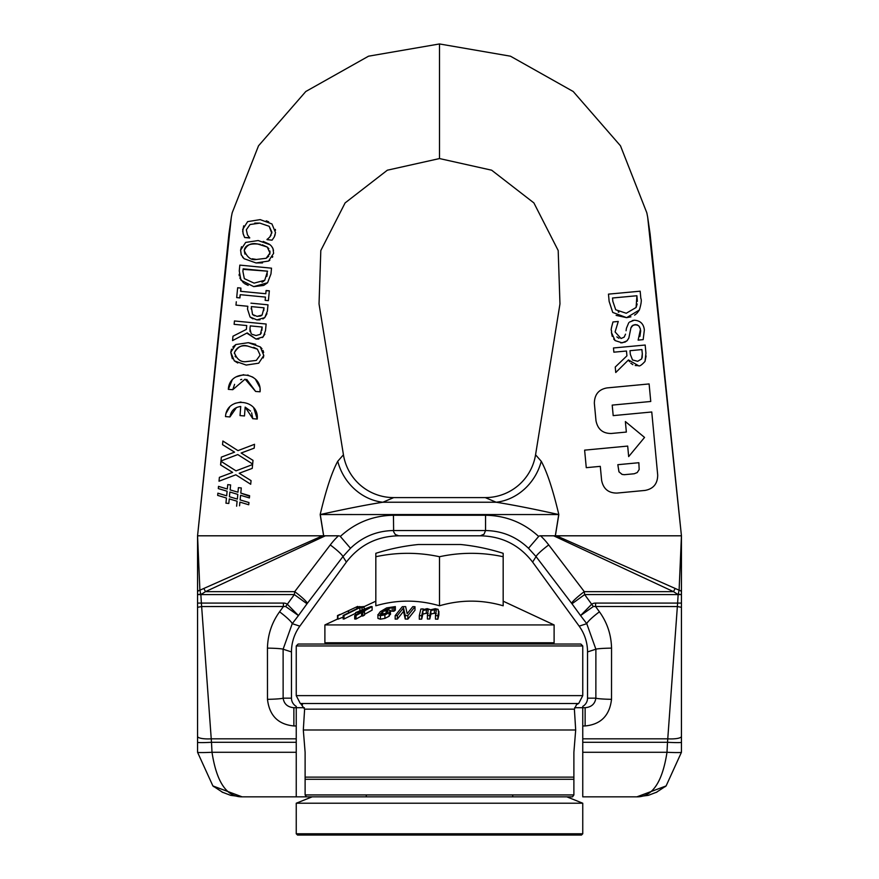 <?xml version="1.0" encoding="UTF-8"?>
<svg xmlns="http://www.w3.org/2000/svg" width="879" height="879" viewBox="0 0 879 879"><rect width="100%" height="100%" fill="white"/><g stroke="black" fill="none" stroke-linecap="round" stroke-linejoin="round"><path stroke-width="1.32" d="M305.112 777.135L573.888 777.135L573.888 779.288L305.112 779.288L305.112 752.281L303.31 729.999L304.617 709.155L300.64 703.508L578.36 703.508M573.888 779.288L573.888 794.935L572.548 796.846L306.452 796.846L305.112 794.935L305.112 779.288M303.31 729.999L575.69 729.999L573.888 752.281L573.888 777.135M573.888 794.935L305.112 794.935M578.349 703.497L576.624 704.639M578.734 703.409L576.503 704.661L574.383 709.155L575.69 729.999M296.245 645.955L582.755 645.955L580.843 644.043L298.157 644.043L296.245 645.955L296.245 695.63L582.755 695.63L582.755 645.955M625.518 334.163L624.189 337.118L621.035 338.514L615.091 331.943L618.267 321.461L612.971 321.956C609.718 333.811 612.026 328.087 611.476 332.592L615.113 340.591L622.112 342.843L626.947 340.865L628.826 338.107L630.924 327.834L633.122 325.109L636.956 324.736L638.912 326.032L640.494 329.175L638.132 340.107L643.164 339.646L644.351 330.021C643.703 323.89 640.351 320.615 634.286 320.209L629.463 322.099M626.441 328.296L626.068 330.757M628.727 322.791L626.419 328.296M639.89 336.481L640.725 330.647M639.791 327.285L638.901 326.021M638.473 325.604L635.132 324.56L632.034 325.922L630.957 327.735L628.815 338.129L627.177 340.645L625.112 342.074L620.772 342.876M615.113 340.591L613.685 339.008M612.256 336.393L611.476 332.592M611.498 327.548L612.971 321.956M618.267 321.461L615.091 331.943M616.838 336.877L618.948 338.305M632.232 320.593L634.286 320.209M643.164 339.646L638.132 340.107M608.466 294.135L609.147 301.431L608.466 294.135L640.165 291.191L608.466 294.135M640.835 298.41L640.165 291.191L640.835 298.41C641.736 299.86 641.252 303.716 639.374 309.99L636.945 313.254M609.147 301.431L612.729 312.419L626.617 317.66L639.374 309.99M609.18 301.475L612.751 312.441M612.509 298.003L636.912 295.74L636.088 307.496L626.255 313.254L615.729 309.782L612.806 301.222L615.729 309.782M612.828 301.255L612.542 298.047M618.179 311.891L618.838 312.254M636.165 313.968L634.605 315.132M630.924 316.825L626.617 317.66L616.113 315.385M637.341 301.365L636.912 295.74M626.255 313.254L636.088 307.496L637.165 303.991M645.933 353.193L645.175 345.029L645.933 353.193L645.01 361.412C641.56 365.181 639.363 366.598 638.407 365.653L635.209 365.521M645.175 345.029L613.476 347.974L613.861 352.182L626.474 351.018L613.861 352.182M626.474 351.018L626.925 355.841L615.245 367.037L626.925 355.841M637.671 361.302L641.692 358.907L637.671 361.302L632.517 359.961L637.671 361.302M642.197 357.522L642.307 353.765L641.692 358.907M641.912 349.578L630.001 350.688L630.342 354.391L632.517 359.961L630.342 354.391L630.001 350.688L641.912 349.578L642.307 353.765M615.245 367.037L615.75 372.509L628.474 359.95L615.75 372.509M629.551 361.73L628.496 359.95L638.407 365.653C639.385 366.587 641.582 365.17 645.01 361.412L646.098 355.962M632.858 364.675L630.814 363.181M647.68 217.212L650.075 233.781L681.445 535.805L647.68 217.212L646.823 212.828L620.486 145.815L573.207 91.504L510.457 56.19L439.5 43.95L439.5 158.561L491.647 170.196L533.894 202.917L558.187 250.515L559.967 303.936L535.564 454.795L541.255 461.277C547.09 472.001 552.946 489.768 558.824 514.556L555.374 535.794M638.011 796.835L636.912 796.846C652.372 797 662.414 782.145 666.996 752.281A1596.649 1596.649 0 0 1 667.513 742.294L677.61 603.093A2103.952 2103.952 0 0 0 678.149 594.611L673.501 591.644L553.649 535.805L681.445 535.805M584.623 450.147L627.683 446.082L628.672 456.597L644.549 437.423L625.365 421.546L626.353 432.061L625.365 421.546L644.549 437.423L628.672 456.597L627.683 446.082L584.623 450.147L586.271 467.672L600.291 466.353L601.621 480.373C603.335 488.878 608.444 493.108 616.959 493.075L645.01 490.427C653.383 488.878 657.613 483.758 657.701 475.078L651.757 411.987L613.19 415.624L651.757 411.987M612.202 405.109L613.19 415.624L612.202 405.109L650.757 401.472L649.109 383.936L650.757 401.472M649.109 383.936L607.037 387.914C598.753 389.375 594.523 394.484 594.347 403.252C594.523 394.484 598.753 389.375 607.037 387.914L607.565 387.859M594.347 403.252L595.995 420.777C597.742 429.315 602.851 433.556 611.334 433.479L626.353 432.061M617.827 464.694L638.857 462.717L639.165 469.551L637.22 472.561L634.242 473.759L624.244 474.704L622.002 474.385L618.937 471.748L617.827 464.694L619.014 471.891L622.189 474.44L624.42 474.682M253.712 407.889L257.239 419.041C259.305 398.626 226.584 396.132 225.507 416.602L229.946 416.943C231.045 410.713 234.638 407.23 240.736 406.494L240.033 415.602L244.483 415.943L245.164 407.12L252.8 418.701L257.239 419.041L252.8 418.701L251.636 412.844M244.483 415.943L240.033 415.602L240.736 406.494L239.703 406.592M236.44 407.581L229.946 416.943M226.2 413.108L229.518 407.296M234.979 403.351L240.967 402.022M250.592 411.141L245.164 407.12M260.03 388.87L260.074 391.792L255.624 391.452L260.074 391.792C262.217 371.213 229.342 368.74 228.331 389.353L232.77 389.694L245.087 379.146L255.624 391.452L246.735 379.398M241.747 379.376L240.593 379.695M234.583 384.332L232.77 389.694M228.331 389.353L232.1 380.233M236.055 376.893L243.714 374.663M247.581 375.014L248.427 375.234M252.35 376.904L253.284 377.498M255.514 379.376L259.777 387.276M235.836 474.792L219.014 481.209L219.387 477.352L232.616 472.386L219.387 477.352L219.014 481.209L235.836 474.792L250.702 484.263L251.053 480.615L239.198 473.254L252.24 468.386L252.603 464.541L236.001 470.869L220.937 461.255L220.585 464.903L232.397 472.254M239.198 473.254L251.053 480.615L250.976 481.483M250.779 483.527L250.702 484.263M220.772 465.013L220.937 461.255M236.001 470.869L252.603 464.541M267.469 304.76L250.944 303.167M236.297 301.761L235.979 305.123L247.79 306.266L235.979 305.123M247.823 306.266L247.548 309.111M247.515 309.111L250.065 317L247.515 309.111L247.79 306.266M261.03 315.814L262.107 315.023L257.097 316.385L260.656 315.99M263.744 310.628L264.019 307.826L262.107 315.023M252.91 318.868L250.065 317L256.888 319.89L264.755 317.616L262.898 318.945M260.008 319.857L256.888 319.89M266.952 313.693L264.755 317.616L267.37 311.177L267.985 304.815M257.097 316.385L252.537 314.495L254.427 315.759M252.537 314.495L251.339 306.991M251.207 308.375L251.163 308.925M251.383 306.606L264.019 307.826M260.173 219.618L247.647 221.629L242.692 229.397L243.186 233.979L244.659 237.517L249.691 238L247.438 234.803L246.34 229.749L250.032 224.53L259.832 223.112L269.194 226.299L271.919 232.21L269.952 236.814L267.007 239.659L272.083 240.154L274.259 236.967L275.512 232.605L271.941 223.936L260.173 219.618L247.647 221.629M271.765 233.232L269.194 226.299L259.832 223.112L254.745 223.112M250.032 224.53L246.34 229.749L247.438 234.803M249.724 237.737L244.659 237.517L243.022 233.407M242.681 231.781L243.681 225.815M266.271 220.827L268.677 221.816M275.336 229.386L275.49 230.287M275.182 234.506L274.512 236.429M272.083 240.154L267.007 239.659M267.029 239.385L268.128 238.561M269.941 236.814L271.095 235.089M234.133 324.329L234.451 320.967L234.133 324.329L246.735 325.549L246.362 329.394L232.979 336.217L232.561 340.591L247.219 332.899L256.009 339.063L263.217 336.855L265.502 330.57L266.139 324.021L234.583 320.978M232.979 336.217L246.362 329.394L246.735 325.549M256.009 335.536L260.371 334.328L256.009 335.536L251.954 334.284M261.843 330.394L262.162 327.032L260.371 334.328L261.338 332.833M258.887 339.019L256.009 339.063L246.812 333.119M264.854 334.218L262.436 337.547M251.163 333.624L249.966 328.867L250.043 331.559M250.021 328.263L250.163 326.768M250.251 325.889L262.162 327.032L250.251 325.889M244.12 258.712L256.031 262.942L268.545 261.063L273.611 253.339L272.984 248.625L271.556 246.241L270.117 244.78L258.184 240.549L245.691 242.406L240.593 250.163L241.209 254.789L244.12 258.712L242.549 257.107M252.273 258.789L256.36 259.448C251.24 260.492 247.197 257.514 244.241 250.504C244.9 245.571 249.427 243.417 257.844 244.043L267.227 247.043L269.974 252.987L266.139 258.294L256.492 259.459M268.853 248.658L267.227 247.043L262.261 244.801M260.371 244.384L257.844 244.043C251.372 242.626 246.834 244.78 244.241 250.504L244.933 254.097M272.655 247.9L273.501 250.372M272.754 256.613L272.38 257.327M269.853 260.206L268.545 261.063M262.524 262.909L256.031 262.942M270.007 252.284L269.886 250.987M266.139 258.294L268.787 256.174M269.721 254.295L269.974 252.987M241.307 255.042L240.593 250.163L241.505 246.735M263.195 241.417L269.403 244.241M248.35 342.678L235.858 344.535L230.759 352.281L234.286 360.84L246.197 365.071L258.712 363.192L263.788 355.468L260.283 346.908L248.35 342.678L255.734 344.326M232.331 358.709L230.759 352.281L231.518 349.205M232.825 347.029L235.858 344.535M256.305 360.423L260.14 355.116L256.305 360.423L246.527 361.577C240.912 362.423 236.869 359.445 234.407 352.633L234.374 353.622M260.14 355.116L257.393 349.172L260.14 355.116M237.759 362.994L234.286 360.84M258.712 363.192L246.197 365.071M263.711 356.028L263.239 357.94M260.283 346.908L261.964 348.677M263.019 350.446L263.656 352.49M235.078 356.193L235.583 356.984M248.01 346.172C241.384 344.821 236.847 346.974 234.407 352.633C238.088 346.458 242.626 344.293 248.01 346.172L257.393 349.172L253.69 347.315M239.264 270.952L240.945 280.181L253.723 286.62L267.568 282.763L270.963 273.94L271.512 268.172L239.824 265.117L239.264 270.941L239.824 265.117L271.512 268.172L270.963 273.94L267.568 282.763L264.063 285.192M254.108 283.126L244.329 278.643L242.901 271.402L243.153 268.831L267.546 271.182L264.755 280.269L254.108 283.126L244.329 278.643L242.901 271.402M267.546 271.182L243.098 269.348M263.436 285.477L253.723 286.62M248.164 285.4L244.516 283.598M243.505 282.873L239.802 277.962M239.253 275.819L239.132 274.314M266.842 276.424L267.293 273.754M261.997 282.203L262.568 281.928M263.107 281.61L264.755 280.269M237.989 450.641L222.881 441.016L222.541 444.664L234.572 452.147L221.343 457.124L220.97 460.97L237.78 454.564L252.658 464.024L253.009 460.376L241.143 453.015L254.185 448.158L254.46 445.345M254.262 447.378L254.185 448.158M254.558 444.302L237.956 450.63L254.558 444.302M222.541 444.664L222.848 441.379M221.255 458.003L221.343 457.124L234.572 452.147M237.78 454.564L220.97 460.97L221.025 460.365M241.143 453.015L253.009 460.376L252.91 461.42M252.723 463.299L252.658 464.024M240.879 288.081L237.649 287.763L236.693 297.596L239.934 297.915L240.242 294.674L265.458 297.102L265.15 300.343L268.392 300.651L269.337 290.817L266.095 290.509L265.788 293.74L240.571 291.312L240.879 288.081L240.835 291.334M268.392 300.651L265.15 300.343L265.458 297.102L240.242 294.674L239.681 297.893M239.934 297.915L236.693 297.596L237.649 287.763M266.073 290.762L269.337 290.817M239.56 505.788L239.912 502.118L248.735 504.755L248.944 502.546L240.143 499.909L240.571 495.284L249.394 497.943L249.603 495.734L240.802 493.108L241.285 487.944L238.418 487.669L237.967 492.207L230.133 489.9L230.606 484.922L227.738 484.637M227.749 484.637L227.32 489.01L218.519 486.373L218.311 488.581L218.519 486.373M218.311 488.581L227.101 491.218L226.672 495.833L217.871 493.174L217.651 495.382L217.871 493.174M217.651 495.382L226.441 498.019L217.651 495.382M226.452 498.019L225.958 503.184L226.441 498.019M225.947 503.184L228.826 503.458L225.947 503.184M228.914 502.546L229.177 499.777M237.813 494.394L237.352 499.096L237.813 494.394L229.869 492.02L237.813 494.394M229.265 498.909L237.099 501.217L236.616 506.205L237.099 501.217M242.362 502.843L239.923 502.118L239.835 502.975M240.22 498.975L240.132 499.909L248.955 502.546M242.681 495.921L240.582 495.284L240.494 496.141M240.791 493.097L249.548 496.261M237.967 492.207L238.407 487.658M237.352 499.096L229.419 496.723L237.352 499.096M229.419 496.723L229.869 492.02M439.5 158.561L387.353 170.196L345.106 202.917L320.813 250.515L319.033 303.936L343.436 454.795L337.745 461.277C331.91 472.001 326.054 489.768 320.176 514.556L323.626 535.794L320.264 514.545C345.974 508.842 366.829 504.744 382.837 502.239A50.938 45.214 58.8 0 1 337.745 461.277M439.5 43.95L368.543 56.19L305.793 91.504L258.514 145.815L232.177 212.828L231.32 217.212L228.925 233.781L197.555 535.805L231.32 217.212M241 796.835L242.088 796.846C226.628 797 216.586 782.145 212.004 752.281A1596.649 1596.649 0 0 0 211.487 742.294L201.39 603.093A2103.952 2103.952 0 0 1 200.851 594.611L205.499 591.644L325.351 535.805L197.555 535.805M512.721 794.935L512.721 796.846M582.755 796.846L636.879 796.846C652.372 797 662.414 782.145 666.996 752.281A14.438 0.703 2.8 0 0 681.445 752.281L666.106 785.936L636.879 796.846L582.755 796.846L582.755 706.386A9.702 9.548 -0 0 0 587.535 698.157L595.863 698.157A15.921 1.165 0.8 0 0 611.52 699.321C609.63 715.572 600.84 724.45 585.128 725.955L582.755 725.955M681.445 546.639L681.445 592.248A3.142 2 -175.6 0 0 679.104 590.205L681.445 535.772L681.445 553.418M681.445 553.979L681.445 560.439M681.445 563.428L681.445 607.301L677.335 606.554L681.445 607.301L681.445 752.281L666.106 785.936M666.084 785.947L665.205 786.694M656.976 792.056L648.361 795.341L636.879 796.846L648.361 795.341M571.625 603.302A15.921 1.956 -37.3 0 1 584.293 591.644L584.656 594.578L571.987 603.785L536.058 556.594L528.499 548.276L538.662 536.454A36.028 7.757 42.3 0 1 540.574 535.805A79.44 78.495 180 0 1 548.727 544.936A15.921 1.956 142.7 0 0 536.058 556.594L532.619 562.088L579.162 626.145L586.765 623.672A15.921 2.121 -37.4 0 1 599.434 611.806C607.18 622.541 611.213 634.649 611.553 648.131L611.52 699.321M555.319 535.783L558.736 514.545C533.026 508.842 512.171 504.744 496.163 502.239L485.285 497.602A50.938 50.938 0 0 0 535.564 454.795L559.967 303.936L535.564 454.795M532.619 562.088C519.412 544.98 501.953 536.212 480.242 535.805L484.043 534.201L485.549 530.542L393.451 530.542C376.882 530.828 362.566 536.739 350.501 548.276L340.338 536.454A36.028 7.757 -42.3 0 0 338.426 535.805L325.351 535.805M574.613 707.705L585.128 707.705C591.38 707.166 594.962 703.991 595.863 698.157L595.885 649.207L587.535 651.921A45.378 44.565 -18 0 0 579.162 626.145M587.535 651.921L587.535 698.157M681.445 569.537L681.445 563.076M582.755 742.294L667.513 742.294A13.91 0.758 3.1 0 0 681.445 742.294L681.445 736.36A13.57 3.23 3.4 0 1 667.853 738.832L582.755 738.832M681.445 607.301L681.445 736.36M595.588 603.093L681.445 603.093L681.445 594.611L584.656 594.578L591.677 604.247A63.552 18.096 -127.6 0 1 595.588 603.093L595.588 606.554L599.434 611.806M557.583 536.289L679.104 590.205L678.258 594.127L681.445 594.611M548.727 544.936L584.293 591.644L673.501 591.644L675.072 588.622M611.553 648.131A15.921 1.077 -0.7 0 0 595.885 649.207L586.765 623.672L580.558 615.575L591.677 604.247L593.358 606.499L580.558 615.575L571.987 603.785M677.335 606.554L593.358 606.499M323.681 535.783L320.264 514.545L558.824 514.556M485.285 497.602L393.715 497.602L382.837 502.239L496.163 502.239A50.938 45.214 121.2 0 0 541.255 461.277M585.128 707.705L585.128 725.955M528.499 548.276C516.434 536.739 502.118 530.828 485.549 530.542L485.549 515.259C505.579 515.555 523.049 522.412 537.959 535.805A79.132 77.209 72.1 0 1 538.662 536.454M540.574 535.805L553.649 535.805M197.555 554.111L197.555 592.248A3.142 2 -4.4 0 1 199.896 590.205L197.555 535.772L197.555 607.301L201.665 606.554L197.555 607.301L197.555 742.294A13.91 0.758 176.9 0 0 211.487 742.294L296.245 742.294L296.245 796.846L306.452 796.846M366.279 794.935L366.279 796.846M296.245 742.294L296.245 706.386A9.702 9.548 180 0 1 291.465 698.157L283.137 698.157A15.921 1.165 179.2 0 1 267.48 699.321C269.37 715.572 278.16 724.45 293.872 725.955L296.245 725.955M296.245 738.832L211.147 738.832A13.57 3.23 176.6 0 1 197.555 736.36L197.555 752.281L212.894 785.936L242.121 796.846L296.245 796.846L242.121 796.846C226.628 797 216.586 782.145 212.004 752.281A14.438 0.703 177.2 0 1 197.555 752.281L212.894 785.936M212.916 785.947L213.795 786.694M222.024 792.056L230.639 795.341L242.121 796.846L230.639 795.341M338.426 535.805A79.44 78.495 0 0 0 330.273 544.936A15.921 1.956 37.3 0 1 342.942 556.594L346.381 562.088L299.838 626.145L292.235 623.672A15.921 2.121 -142.6 0 0 279.566 611.806C271.82 622.541 267.787 634.649 267.447 648.131L267.48 699.321M393.715 497.602A50.938 50.938 0 0 1 343.436 454.795L319.033 303.936L343.436 454.795M346.381 562.088C359.588 544.98 377.047 536.212 398.758 535.805L480.242 535.805M304.387 707.705L293.872 707.705C287.62 707.166 284.038 703.991 283.137 698.157L283.115 649.207L291.465 651.921A45.378 44.565 -162 0 1 299.838 626.145M291.465 651.921L291.465 698.157M197.555 554.825L197.555 555.385M197.555 607.301L197.555 736.36M283.412 603.093L197.555 603.093L197.555 594.611L294.344 594.578L307.013 603.785L307.375 603.302A15.921 1.956 -142.7 0 0 294.707 591.644L294.344 594.578L287.323 604.247A63.552 18.096 127.6 0 0 283.412 603.093L283.412 606.554L279.566 611.806M321.417 536.289L199.896 590.205L200.742 594.127L197.555 594.611M330.273 544.936L294.707 591.644L205.499 591.644L203.928 588.622M267.447 648.131A15.921 1.077 -179.3 0 1 283.115 649.207L292.235 623.672L298.442 615.575L287.323 604.247L285.642 606.499L298.442 615.575L307.013 603.785M201.665 606.554L285.642 606.499M293.872 707.705L293.872 725.955M307.375 603.302L342.942 556.594L350.501 548.276M398.758 535.805L395.352 534.553L393.638 531.795L393.451 515.259C373.421 515.555 355.951 522.412 341.041 535.805A79.132 77.209 -72.1 0 0 340.338 536.454M582.755 833.775L296.245 833.775L296.245 803.219L582.755 803.219L582.755 833.775L581.48 835.05L297.52 835.05L296.245 833.775M566.845 796.846L582.755 803.219M460.662 544.508L418.338 544.508A210.114 210.114 0 0 0 375.827 553.32L375.827 556.726A200.236 173.405 -90 0 1 439.5 556.726A200.236 173.405 90 0 1 503.173 556.726L503.173 553.32A210.114 210.114 0 0 0 460.662 544.508M438.885 614.817L438.127 609.367L435.27 608.686L430.644 609.773L427.194 608.642L423.085 609.663L423.249 608.927A190.655 189.556 -90 0 0 420.854 609.037A28506.959 3068.259 90 0 0 419.305 615.685A220.981 219.695 90 0 1 421.711 615.597L422.865 610.619L426.326 609.718L428.216 610.158L427.392 615.487A218.475 217.201 90 0 1 429.787 615.487L430.886 610.52L434.402 609.74L436.303 610.268L435.468 615.597A221.047 219.772 90 0 1 437.874 615.685A30208.736 3251.421 -90 0 1 438.885 611.312L438.885 614.817A30210.076 3251.564 90 0 0 437.874 619.201L437.874 615.685M428.216 613.674L426.326 613.234L422.865 614.124L421.711 619.113A220.981 219.695 -90 0 0 419.305 619.201L419.305 615.685M421.711 619.113L421.711 615.597M422.865 614.124L422.865 610.619M423.249 609.586L423.249 608.927M436.303 613.773L434.402 613.256L430.886 614.036L429.787 619.003A218.475 217.201 -90 0 0 427.392 619.003L427.392 615.487M429.787 619.003L429.787 615.487M430.886 614.036L430.886 610.52M437.874 619.201A221.047 219.772 -90 0 0 435.468 619.113L435.468 615.597M357.698 606.4L337.943 615.674L357.698 606.4L357.742 607.356L359.258 606.598A178.041 39.632 -90 0 1 359.83 606.642L359.83 606.653M363.884 606.708L363.884 606.587A177.514 69.815 -90 0 0 362.873 606.587L362.873 606.62M337.481 619.069L337.481 615.586L339.723 614.531A213.927 20.591 -90 0 1 340.096 614.454M356.039 615.531L361.566 612.476A205.587 110.985 90 0 1 362.785 612.531L364.521 611.575A201.203 108.611 -90 0 0 363.291 611.509L372.114 606.631A177.954 96.064 -90 0 0 370.85 606.587L355.676 612.531A204.752 110.534 90 0 1 360.236 612.432L354.709 615.498A218.827 118.127 90 0 1 356.039 615.531L356.039 619.047A218.827 118.127 -90 0 0 354.709 619.003L354.709 615.498M364.521 611.575L364.521 615.091L362.785 616.047A205.587 110.985 -90 0 0 361.566 615.981L356.039 619.047M361.566 615.981L361.566 612.476M362.785 616.047L362.785 612.531M355.676 614.959L355.676 612.531M372.114 606.631L372.114 610.147L364.521 614.344M361.961 611.476A200.137 108.04 -90 0 0 358.5 611.52L368.246 607.993L361.961 611.476M337.888 619.168L337.888 615.652L337.943 619.102M340.052 614.685L355.588 607.389L340.019 614.674M343.173 617.113L337.943 619.19M380.376 615.674L384.903 614.882L389.144 612.696L390.287 610.378L387.925 609.806L383.914 610.455L392.166 607.455L393.913 607.741L395.341 606.598L386.672 607.894L380.332 611.663L377.959 614.904L380.376 615.674L380.376 619.19L377.959 618.42L377.904 614.63L377.959 617.816M390.287 613.883L389.144 616.212L384.903 618.398L380.376 619.19M390.518 614.399L390.287 610.378M395.341 606.598L395.341 610.114L393.913 611.257L390.518 611.092M393.825 611.257L393.825 607.741M393.913 611.257L393.913 607.741M387.837 611.795L387.837 611.114L386.969 612.685L381.607 614.707L380.266 614.069M382.848 614.586L382.848 611.312L386.233 610.784L387.958 611.421M380.288 614.212L382.848 611.312M356.863 607.796A183.359 61.893 90 0 1 359.028 607.642L343.173 615.487A218.475 73.748 90 0 1 344.03 615.487L359.885 607.642A183.337 61.882 90 0 1 362.049 607.796L364.17 606.752L358.995 606.752L356.863 607.796L356.863 608.707M359.885 610.553L359.885 607.642M362.049 609.751L362.049 607.796M364.17 608.971L364.17 606.752M355.676 613.234L344.03 619.003L344.03 615.487M344.03 619.003A218.475 73.748 -90 0 0 343.173 619.003L343.173 615.487M403.516 607.861L405.219 615.52A219.607 203.774 90 0 1 407.867 615.597A48082.41 17925.535 -90 0 1 414.987 606.708A179.03 166.12 -90 0 0 412.789 606.642L407.153 613.685L405.648 606.609A178.723 165.845 -90 0 0 402.296 606.708A48082.399 17925.535 90 0 0 395.176 615.597A219.706 203.862 90 0 1 397.374 615.531L403.516 607.861L403.516 611.377L397.374 619.047L397.374 615.531M414.987 606.708L414.987 610.224A48084.069 17926.15 90 0 0 407.867 619.113A219.607 203.774 -90 0 0 405.219 619.036L403.516 611.377M405.219 619.036L405.219 615.52M407.867 619.113L407.867 615.597M397.374 619.047A219.706 203.862 -90 0 0 395.176 619.113L395.176 615.597M337.888 618.882L324.889 624.936L554.111 624.936L503.173 601.192M503.173 556.726L503.173 605.785C481.945 599.588 460.728 599.588 439.5 605.785C418.272 599.588 397.055 599.588 375.827 605.785L375.827 556.726M552.836 644.043L554.111 642.769L324.889 642.769L324.889 624.936M439.5 605.785L439.5 556.726M304.617 709.155L574.383 709.155M582.755 752.281L666.996 752.281M296.245 752.281L212.004 752.281M393.451 515.259L485.549 515.259M426.326 613.234L426.326 609.718M430.809 614.597L430.809 611.092M434.402 613.256L434.402 609.74M348.545 612.828L348.545 611.125M384.903 618.398L384.903 614.882M389.144 616.212L389.144 612.696M392.166 610.971L392.166 607.455M382.101 614.685L382.101 611.872M386.233 613.223L386.233 610.784M300.266 703.409L302.497 704.661M300.255 703.409L296.245 695.63M578.745 703.409L582.755 695.63M681.445 561.857L681.445 562.417M681.445 556.484L681.445 552.847M681.445 563.835L681.445 579.591M656.163 792.462L666.15 785.892M197.555 563.263L197.555 563.835M197.555 554.44L197.555 590.765M197.555 552.847L197.555 556.484M212.85 785.892L222.837 792.462M312.155 796.846L296.245 803.219M375.827 601.192L363.961 606.719M326.164 644.043L324.889 642.769M554.111 642.769L554.111 624.936"/></g></svg>
